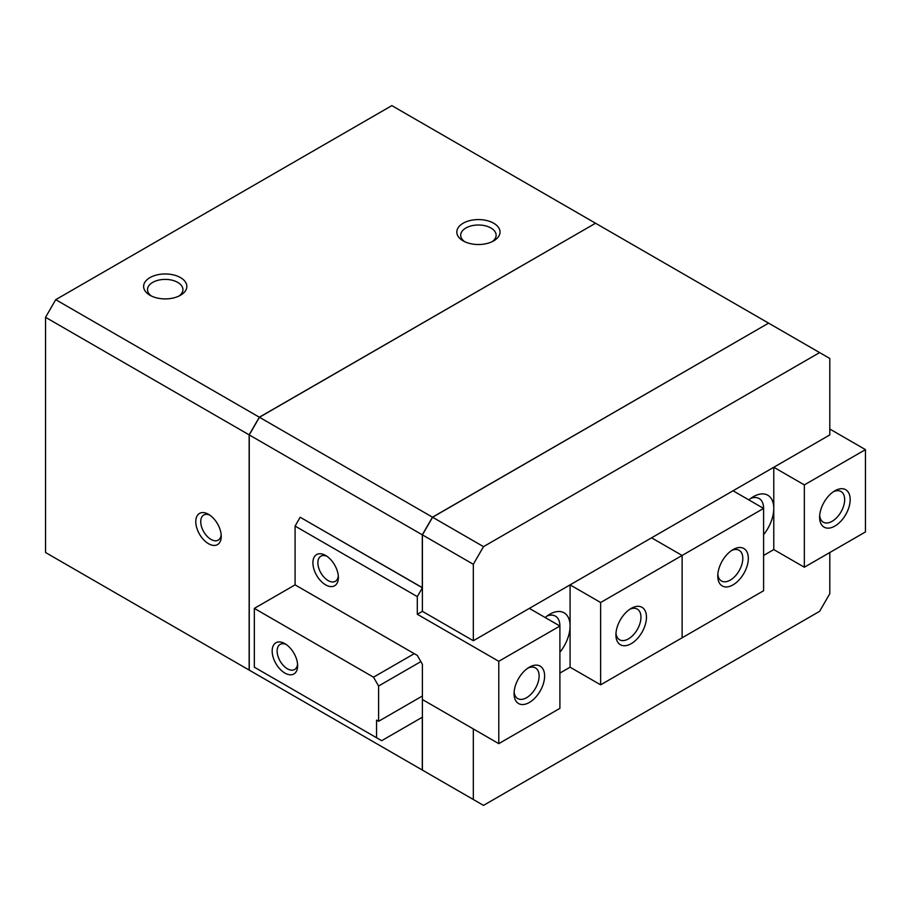 <?xml version="1.0" encoding="UTF-8"?>
<svg xmlns="http://www.w3.org/2000/svg" width="911" height="911" viewBox="0 0 911 911"><rect width="100%" height="100%" fill="white"/><g stroke="black" fill="none" stroke-linecap="round" stroke-linejoin="round"><path stroke-width="1.37" d="M221.179 534.803A14.496 8.37 60 0 1 218.241 540.132A14.496 8.37 60 0 1 207.07 536.249A14.496 8.37 60 0 1 200.739 521.65A14.496 8.37 60 0 1 203.745 515.011A14.496 8.37 60 0 1 209.815 515.136M221.248 536.351A18.004 10.397 60 0 1 208.517 543.708A18.004 10.397 60 0 1 195.785 521.65A18.004 10.397 60 0 1 208.517 514.305A18.004 10.397 60 0 1 221.248 536.351M492.179 241.666A17.708 10.226 0 0 0 496.131 235.232A17.708 10.226 0 0 0 485.199 225.78A17.708 10.226 0 0 0 465.897 228.001A17.708 10.226 0 0 0 460.704 235.232A17.708 10.226 0 0 0 464.656 241.666M463.141 223.229A21.602 12.469 180 0 1 493.694 223.229A21.602 12.469 180 0 1 493.694 240.868L493.694 240.868A21.602 12.469 180 0 1 463.141 240.868A21.602 12.469 180 0 1 463.141 223.229M178.989 296.052A17.708 10.226 0 0 0 182.929 289.618A17.708 10.226 0 0 0 171.997 280.178A17.708 10.226 0 0 0 152.706 282.387A17.708 10.226 0 0 0 147.514 289.618A17.708 10.226 0 0 0 151.465 296.052M149.951 277.616A21.602 12.469 180 0 1 180.503 277.616A21.602 12.469 180 0 1 180.503 295.255L180.503 295.255A21.602 12.469 180 0 1 149.951 295.255A21.602 12.469 180 0 1 149.951 277.616M748.842 499.9A28.81 16.637 -60 0 1 753.408 496.666A28.81 16.637 -60 0 1 773.781 508.418L773.781 549.584L763.6 555.471L773.781 549.584L804.345 567.223L865.45 531.944L865.45 449.624L804.345 484.903L773.781 467.263L773.781 508.418A28.81 16.637 -60 0 1 763.6 534.677M773.781 467.263L733.048 490.778L763.6 508.418L682.123 555.459L682.123 637.791L600.634 684.833L570.081 667.194L559.901 673.07L570.081 667.194L570.081 626.028A28.81 16.637 -60 0 1 559.901 652.276M473.321 640.729L829.807 434.923L829.807 358.478L819.615 352.591L483.513 546.646L473.321 564.285L473.321 640.729L422.397 611.327L417.306 614.265L417.306 596.625L295.084 526.068L300.175 517.243L422.397 587.686M422.294 587.743L422.294 534.825L432.486 517.186L768.588 323.132L432.588 517.243L422.397 534.882L473.321 564.285M259.339 675.951L249.147 670.075L249.147 434.854L259.339 417.215L595.543 223.229L259.441 417.272L249.25 434.923L422.294 534.825M249.25 434.923L249.25 670.132L422.294 770.034L422.294 717.23M829.807 552.521L829.807 593.687L819.615 611.327L483.513 805.381L473.321 799.505L473.321 728.937M432.486 775.921L422.294 770.034M422.397 534.882L422.397 611.327M420.871 661.602L378.6 686.006L373.51 677.192L254.34 608.389L295.084 584.862L417.306 655.43L422.397 664.256L422.397 770.102L473.321 799.505M432.588 517.243L483.513 546.646M259.441 417.272L432.486 517.186M768.69 323.189L819.615 352.591M595.543 223.229L768.588 323.132M259.339 417.215L55.73 299.673L391.844 105.619L595.441 223.172M55.73 299.673L45.55 317.313L249.147 434.854M45.55 317.313L45.55 552.521L249.147 670.075M819.684 515.535A17.708 10.226 120 0 0 823.282 522.174A17.708 10.226 120 0 0 836.936 517.425A17.708 10.226 120 0 0 844.668 499.604A17.708 10.226 120 0 0 840.99 491.496A17.708 10.226 120 0 0 833.451 491.701M850.168 499.604A21.602 12.469 -60 0 1 834.897 526.068A21.602 12.469 -60 0 1 819.615 517.243A21.602 12.469 -60 0 1 834.897 490.778A21.602 12.469 -60 0 1 850.168 499.604M717.834 574.34A17.708 10.226 120 0 0 721.432 580.967A17.708 10.226 120 0 0 735.086 576.23A17.708 10.226 120 0 0 742.807 558.409A17.708 10.226 120 0 0 739.14 550.301A17.708 10.226 120 0 0 731.601 550.495M748.318 558.409A21.602 12.469 -60 0 1 733.048 584.862A21.602 12.469 -60 0 1 717.766 576.048A21.602 12.469 -60 0 1 733.048 549.584A21.602 12.469 -60 0 1 748.318 558.409M297.567 664.176A14.496 8.37 60 0 1 294.629 669.494A14.496 8.37 60 0 1 283.458 665.611A14.496 8.37 60 0 1 277.126 651.023A14.496 8.37 60 0 1 280.132 644.384A14.496 8.37 60 0 1 286.202 644.498M297.635 665.725A18.004 10.397 60 0 1 284.904 673.07A18.004 10.397 60 0 1 272.173 651.023A18.004 10.397 60 0 1 284.904 643.667A18.004 10.397 60 0 1 297.635 665.725M600.634 684.833L600.634 602.513L682.123 555.459L651.559 537.82L682.123 555.459L682.123 637.791L763.6 590.749L763.6 508.418A21.602 12.469 120 0 0 759.125 498.533A21.602 12.469 120 0 0 750.687 498.454M254.34 608.389L254.34 667.194L381.663 740.7L422.397 717.173M376.562 737.751L376.562 720.111L378.6 721.296L422.397 696.004M378.6 686.006L378.6 721.296M373.51 677.192L414.254 653.665M829.807 429.035L865.45 449.624M804.345 484.903L804.345 567.223M514.134 691.939A17.708 10.226 120 0 0 517.733 698.578A17.708 10.226 120 0 0 531.375 693.829A17.708 10.226 120 0 0 539.107 676.008A17.708 10.226 120 0 0 535.44 667.9A17.708 10.226 120 0 0 527.89 668.105M514.066 693.658A21.602 12.469 -60 0 1 529.337 667.194A21.602 12.469 -60 0 1 544.619 676.008A21.602 12.469 -60 0 1 529.337 702.472A21.602 12.469 -60 0 1 514.066 693.658M615.984 633.145A17.708 10.226 120 0 0 619.582 639.773A17.708 10.226 120 0 0 633.225 635.035A17.708 10.226 120 0 0 640.957 617.214A17.708 10.226 120 0 0 637.29 609.106A17.708 10.226 120 0 0 629.752 609.3M615.916 634.853A21.602 12.469 -60 0 1 631.198 608.389A21.602 12.469 -60 0 1 646.468 617.214A21.602 12.469 -60 0 1 631.198 643.667A21.602 12.469 -60 0 1 615.916 634.853M545.142 617.51A28.81 16.637 -60 0 1 549.709 614.265A28.81 16.637 -60 0 1 570.081 626.028L570.081 584.862L529.337 608.389L559.901 626.028A21.602 12.469 120 0 0 555.425 616.143A21.602 12.469 120 0 0 546.987 616.052M326.947 556.302A14.496 8.37 -120 0 0 320.877 556.177A14.496 8.37 -120 0 0 317.871 562.816A14.496 8.37 -120 0 0 324.202 577.403A14.496 8.37 -120 0 0 335.373 581.286A14.496 8.37 -120 0 0 338.3 575.968M312.906 562.816A18.004 10.397 60 0 1 325.637 555.459A18.004 10.397 60 0 1 338.368 577.517A18.004 10.397 60 0 1 325.637 584.862A18.004 10.397 60 0 1 312.906 562.816M300.175 517.243L422.397 587.811L417.306 596.625M295.084 584.862L295.084 526.068M422.397 699.534L498.784 743.638L559.901 708.359L559.901 626.028L498.784 661.306L417.306 614.265M600.634 602.513L570.081 584.862M498.784 743.638L498.784 661.306"/></g></svg>
